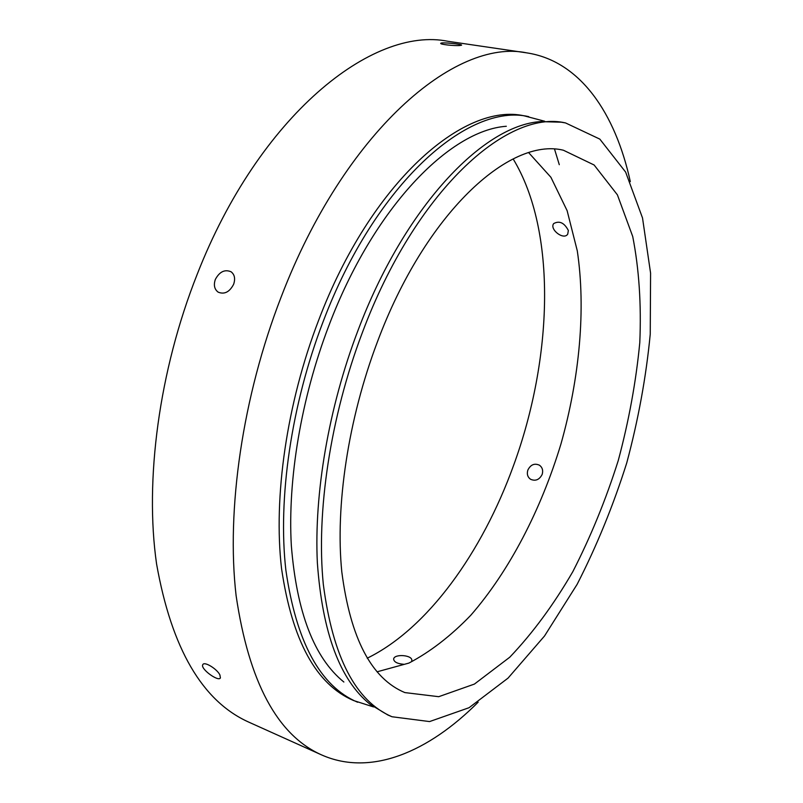 <?xml version="1.0" encoding="UTF-8"?>
<svg xmlns="http://www.w3.org/2000/svg" width="803" height="803" viewBox="0 0 803 803"><rect width="100%" height="100%" fill="white"/><g stroke="black" fill="none" stroke-linecap="round" stroke-linejoin="round"><path stroke-width="1.2" d="M377.31 342.138C348.101 419.377 335.202 506.181 341.797 571.816C350.409 638.375 371.428 678.635 404.863 692.587L438.719 696.693L474.422 684.076L509.754 657.225C532.56 633.316 553.578 604.8 572.81 571.686C590.707 536.745 605.843 499.717 618.24 460.601C628.859 420.973 636.046 381.626 639.79 342.55C641.416 304.287 639.058 268.935 632.724 236.514L617.407 194.858L594.12 164.996L563.385 150.221C509.483 136.942 425.319 213.207 377.31 342.138M362.424 332.422C330.264 417.108 316.081 512.434 323.318 584.353C332.793 657.185 355.679 701.32 391.994 716.748L429.575 721.576L469.072 707.704L508.028 678.133L544.514 636.006L577.136 584.323C596.669 546.14 613.191 505.729 626.701 463.08C638.285 419.869 646.134 376.918 650.239 334.219L650.581 273.11L642.52 217.964L625.627 172.073L599.821 139.11L565.553 122.939C507.004 109.057 415.181 191.435 362.424 332.422M565.553 122.939L561.167 122.186L540.289 121.624C482.854 125.479 404.26 207.214 357.726 331.157C328.568 407.934 313.993 493.835 317.356 562.722C322.374 632.784 339.93 679.96 370.002 704.251L387.889 715.011L391.994 716.748M377.049 671.82L408.918 663.077C430.278 651.825 450.895 635.896 470.769 615.289C509.443 570.893 541.041 509.714 560.986 443.868C579.636 377.651 585.969 309.085 577.287 250.847L567.119 210.657L550.908 177.282L528.765 152.751M219.912 674.952C217.101 668.999 204.384 661.12 202.838 664.593C199.806 668.548 218.476 682.159 220.403 677.933L219.912 674.952M411.778 660.749C413.144 654.957 394.102 653.552 393.641 659.042C393.972 661.983 397.314 663.73 403.648 664.272M542.166 474.422C543.3 470.528 542.416 467.456 539.496 465.228C534.517 463 530.642 464.596 527.862 470.046C526.678 474.001 527.581 477.072 530.552 479.271C535.511 481.399 539.385 479.782 542.166 474.422M568.353 230.481C564.298 222.732 559.41 220.444 553.679 223.585C549.222 229.297 563.756 240.629 567.731 234.125L568.353 230.481M459.908 45.5L461.584 45.169C462.689 44.235 440.917 41.907 440.757 43.342C439.743 44.466 454.709 46.002 459.908 45.5M630.315 181.629C615.439 113.434 580.278 60.958 526.758 52.868L447.933 41.294C372.441 25.907 259.078 115.572 197.076 274.606C158.974 370.825 144.51 480.395 156.585 564.007C171.611 648.673 202.386 701.41 248.93 722.198L321.571 754.9C371.026 776.902 428.912 751.628 478.166 702.173M559.289 164.695L554.572 149.248M233.623 284.292C235.49 278.761 234.647 274.596 231.103 271.795C224.79 269.125 219.53 271.675 215.334 279.444C213.468 285.075 214.411 289.311 218.165 292.151C224.418 294.681 229.568 292.061 233.623 284.292M526.758 52.868C455.321 37.831 344.427 131.582 281.201 296.889C242.406 396.843 226.165 510.136 236.112 595.675C248.89 682.169 277.376 735.237 321.571 754.9M513.147 158.934C557.091 231.204 552.896 358.098 513.498 465.65C482.242 552.083 427.848 628.578 367.222 658.199M544.735 121.263L524.479 115.913C463.953 101.8 370.805 182.261 318.53 320.548C286.631 403.628 273.271 497.398 281.542 568.514C292.111 640.593 316.131 684.598 353.601 700.547L373.546 706.941M528.735 116.646C468.42 102.553 375.402 183.214 323.077 321.782C291.158 405.023 277.708 498.954 285.868 570.15C296.327 642.31 320.236 686.334 357.586 702.223M506.312 126.272C449.469 130.307 373.285 208.148 328.939 325.506C301.125 398.258 287.564 479.702 291.328 545.498C296.698 612.448 314.204 657.958 343.865 682.028"/></g></svg>
